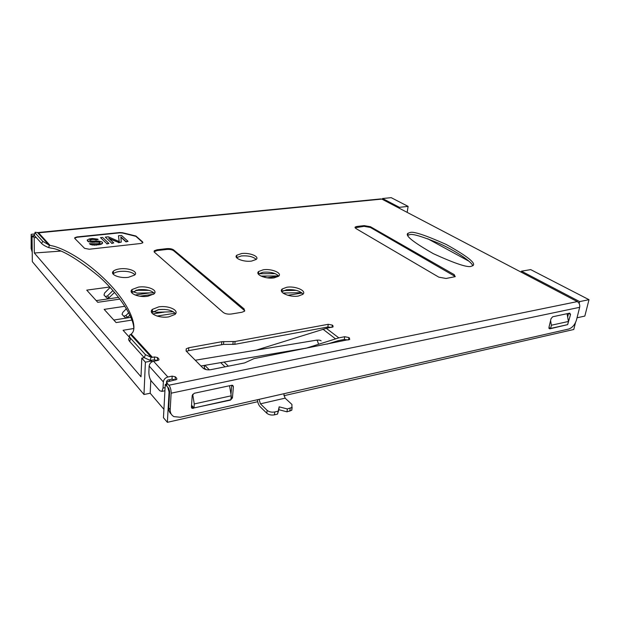 <?xml version="1.0" encoding="UTF-8"?>
<svg xmlns="http://www.w3.org/2000/svg" width="620" height="620" viewBox="0 0 620 620"><rect width="100%" height="100%" fill="white"/><g stroke="black" fill="none" stroke-linecap="round" stroke-linejoin="round"><path stroke-width="0.93" d="M34.867 235.956L32.837 236.158L32.062 237.692L32.325 261.64L143.972 394.514L145.398 362.173L151.699 360.995L151.652 362.026M109.732 287.006L86.738 290.137L97.758 302.312L119.939 299.096M139.833 296.221L153.62 294.229M287.827 295.283L302.095 293.02M285.96 292.973L283.418 293.376M164.928 312L152.76 313.914M130.89 317.347L113.801 320.036M124.938 306.272L104.16 309.38L116.118 322.586L131.952 320.067M157.069 316.076L175.119 313.209M133.781 328.515L123.078 330.274L130.502 338.481M267.437 276.024L262.531 276.729M149.955 292.88L135.106 295.012M118.622 297.383L96.201 300.599M267.057 277.814L278.729 276.125M60.652 251.108L34.325 252.999L141.004 376.774L141.786 358.135L144.243 357.678M36.278 237.53L34.178 237.662L34.325 252.999M469.022 261.252L427.676 238.723M530.697 269.615L589 299.685L579.622 301.607L521.466 271.18L530.697 269.615M579.15 303.521L579.622 301.607M521.25 272.196L521.466 271.18M169.074 391.964L167.361 422.336L163.463 417.71L165.276 384.423L167.749 387.198L169.074 391.964L169.609 391.848M150.792 380.316L150.187 393.219L143.972 394.514M169.927 381.091L168.787 379.835M152.303 361.662L151.699 360.995M163.92 409.324L150.187 393.219M165.276 384.423L166.865 384.106M32.837 236.158L34.178 237.662M141.786 358.135L145.398 362.173M192.68 394.312L194.262 403.953L193.983 407.96L230.888 399.729L231.229 395.8L229.563 385.741M191.549 405.263L193.983 407.96M551.397 325.229L568.432 321.47L567.657 324.624L550.63 328.422L551.397 325.229L550.583 320.571M194.262 403.953L231.229 395.8M548.948 327.453L550.63 328.422M567.075 313.697L568.432 321.47M577.034 317.789L584.838 316.076L589 299.685M167.361 422.336L257.703 401.698M283.875 395.723L573.771 329.491L575.476 322.671M408.123 206.39L391.189 197.664L382.54 198.508L399.389 207.32L408.123 206.39L407.162 212.365M399.249 208.219L399.389 207.32M382.408 199.384L382.54 198.508M175.266 380.006L171.996 379.192L172.174 376.138L175.297 376.79L176.793 378.409L176.731 379.463L167.005 381.935L166.927 382.997L168.919 385.221C170.423 387.229 171.167 389.887 171.136 393.188L170.198 409.572C170.097 412.843 171.345 415.199 173.933 416.632L180.327 417.237L568.625 329.065C572.337 327.786 574.965 324.733 576.499 319.92L579.654 307.319C580.049 304.808 579.266 302.901 577.305 301.599L381.843 199.09L380.649 198.927L38.998 232.446M32.217 252.193L31.14 248.512L31.186 234.313L34.534 233.988M34.542 235.6L31.201 235.933L31.829 236.638L32.209 251.348M171.221 414.09C169.438 412.564 168.601 410.486 168.702 407.844L169.632 391.499L168.749 388.314L166.757 386.09L166.811 385.043M166.431 384.191L166.586 381.285L167.718 380.052L171.996 379.192M164.928 390.856L164.122 390.918M133.788 328.499C133.982 317.882 119.435 294.562 98.797 276.303C77.33 258.749 61.496 249.364 51.29 248.147L48.701 247.581L49.352 245.241L51.282 245.66C61.628 247.427 85.211 259.23 108.221 282.704C131.324 306.505 137.834 328.181 131.781 333.467L131.2 334.11L152.427 357.322L154.519 356.934L157.526 357.546L158.922 359.058L158.867 359.995L157.759 360.46L153.558 361.251C150.993 361.971 149.521 363.568 149.149 366.04L148.877 372.015C148.877 375.805 149.707 378.836 151.365 381.106L159.828 390.794L161.936 391.375L163.037 388.035L165.098 387.608M172.174 376.138L167.888 376.991C165.261 377.766 163.758 379.409 163.362 381.935L163.037 388.035M157.387 360.53L154.372 359.902L149.963 360.305L144.251 357.686L129.743 341.543C128.224 339.76 128.239 338.512 129.797 337.807M131.2 334.11L130.572 334.537C129.022 335.234 129.022 336.474 130.556 338.264L145.436 354.687L151.148 357.306L149.963 360.305M152.427 357.322L151.148 357.306M381.843 199.09L39.447 232.748L35.146 232.267L35.069 232.849L42.733 241.32L49.352 245.241M38.657 232.508L39.06 232.469M31.201 235.933L31.186 234.313M31.829 236.638L32.635 236.553M48.701 247.581L47.833 247.264C44.849 245.962 42.788 244.714 41.649 243.505L42.733 241.32M41.649 243.505L34.216 235.236L34.976 232.74M130.556 338.264L129.743 341.543M472.758 265.755C472.239 262.345 456.723 251.255 438.867 243.304C421.856 236.352 412.099 233.484 409.595 234.693L407.789 235.329M471.285 266.274L472.882 265.662C476.4 263.392 467.519 256.324 446.237 244.466C425.126 235.05 413.029 231.082 409.944 232.562L408.092 233.228C404.395 235.151 412.835 241.978 433.403 253.712C455.235 263.655 467.868 267.84 471.285 266.274M154.241 251.557L154.279 250.744L154.411 252.208L223.208 312.426C225.238 313.867 227.951 314.394 231.345 314.014L241.87 312.271L244.419 311.263L244.195 308.993L173.693 249.938L173.654 250.744C172.027 249.651 169.709 249.225 166.687 249.449L157.077 250.573L154.055 251.782M244.799 310.806L173.654 250.744M154.279 250.744L157.116 249.767L157.077 250.573M173.693 249.938C172.073 248.845 169.748 248.419 166.726 248.643L157.116 249.767M455.289 276.551L370.357 227.439L364.064 226.331L355.028 227.788M356.841 226.478L364.165 225.626L370.458 226.726L454.228 274.637L455.165 276.667L446.051 278.473L438.821 277.156L355.787 228.454L355.175 227.029L356.841 226.478L356.74 227.191M120.884 237.235L126.015 241.885L128.053 241.343L121.489 235.429L118.474 235.74L119.21 241.591L108.345 236.809L105.284 237.127L111.685 243.133L113.747 242.908L108.678 238.173L118.544 242.381L121.272 242.087L120.861 236.887L126.023 241.567L128.053 241.343M119.156 241.567L118.474 235.74M111.685 243.133L105.284 237.127M111.677 243.451L113.747 242.908M109.314 238.77L118.544 242.381M118.536 242.707L121.272 242.087M106.842 243.66L100.494 237.631L106.842 243.66L108.918 243.435L102.556 237.413L100.494 237.631M106.834 243.986L108.918 243.435M96.1 239.646L98.177 239.429L97.433 239.08L92.225 238.499L89.226 238.956L87.219 240.017L88.792 241.567L90.722 241.932L99.944 242.242L100.06 243.094L98.022 243.753L89.365 243.668L91.969 244.699L96.03 244.838L101.572 243.799L102.571 242.536L101.897 241.885L98.735 241.079L90.629 241.087L89.582 240.056L93.356 239.227L96.092 239.971L98.177 239.429M87.397 240.568L87.219 240.017M87.389 240.893L87.916 241.087M87.916 241.412L88.792 241.567M88.792 241.893L90.722 241.932M90.714 242.257L92.388 242.048M92.38 242.366L93.915 242.025M93.915 242.35L96.015 241.8M96.007 242.126L97.534 241.777M97.534 242.102L98.851 241.924M98.844 242.249L99.944 242.242M90.249 244.156L89.365 243.668M90.241 244.481L91.969 244.699M91.969 245.024L94.132 244.9M94.132 245.226L96.03 244.838M96.023 245.163L98.836 244.536M98.828 244.861L100.448 244.21M100.44 244.536L101.572 243.799M101.564 244.125L102.416 243.125M102.408 243.451L102.571 242.536M89.613 240.358L90.365 239.684M90.357 240.01L91.272 239.452M91.272 239.769L93.356 239.227M93.356 239.553L94.527 239.25M94.527 239.568L95.488 239.429M95.48 239.754L96.092 239.971M142.894 242.598L135.888 236.328L122.45 233.027L119.544 232.864L77.004 237.258L74.648 238.22M74.826 238.483L84.576 248.341L89.265 249.225L140.81 243.482L142.724 242.831L142.647 241.916L135.904 236.011L122.466 232.709L119.551 232.547L77.004 236.933L74.819 237.662L74.826 238.483M298.46 296.019L302.785 294.361C307.264 290.943 295.26 285.719 286.735 287.269L282.271 288.959C277.776 292.299 289.835 297.639 298.46 296.019M303.041 294.12C299.762 290.64 294.237 289.199 286.463 289.796L281.751 291.733M168.873 316.843L174.949 314.449C179.87 310.434 168.361 305.179 158.697 306.892L152.435 309.341C147.513 313.271 159.092 318.649 168.873 316.843M175.53 313.798C172.422 310.256 166.772 308.861 158.565 309.62L151.737 312.728M256.269 350.13L326.314 328.337L338.807 337.869L344.673 336.722L348.921 337.551L349.765 339.396L253.952 358.639L244.613 362.917L210.73 369.698C207.483 370.156 204.918 369.629 203.05 368.117L186.194 351.075L186.233 348.812L188.775 347.75L188.589 350.656L186.504 351.393M235.065 341.488L234.817 344.325L327.872 326.988L328.22 324.306L235.065 341.488L221.805 341.705L188.775 347.75M223.743 341.55L223.51 344.394L188.589 350.656M223.51 344.394L234.817 344.325M328.22 324.306L332.359 325.105L333.157 326.825L326.314 328.337M331.312 327.399L327.872 326.988M204.817 365.327L209.343 369.869M205.956 369.567L204.298 367.892L204.313 365.413M338.807 337.869L305.583 348.386M348.006 339.969L344.286 339.458L338.435 340.613L326.972 344.139M147.816 296.252L154.008 293.903C158.402 290.253 147.645 285.626 138.469 287.106L132.107 289.494C127.705 293.082 138.531 297.809 147.816 296.252M154.419 293.462C151.419 290.331 146.064 289.091 138.361 289.749L131.611 292.594M274.141 277.876L278.613 276.233C282.658 273.079 271.459 268.437 263.283 269.778L258.687 271.459C254.619 274.544 265.879 279.287 274.141 277.876M278.752 276.101C275.606 273.002 270.367 271.707 263.05 272.234L258.315 274.048M128.441 277.31L134.71 275.024C138.648 271.7 128.565 267.592 119.823 268.871C116.8 269.274 114.654 270.049 113.398 271.188C109.445 274.466 119.614 278.651 128.441 277.31M134.974 274.753C132.068 271.971 126.992 270.863 119.745 271.428C116.723 271.839 114.584 272.614 113.328 273.761L113.073 274.032M251.612 261.074L256.2 259.447C259.873 256.548 249.379 252.387 241.537 253.557L236.825 255.215C233.136 258.06 243.691 262.306 251.612 261.074M256.238 259.416C253.2 256.641 248.233 255.487 241.327 255.936L236.592 257.633M259.067 399.357L260.431 403.829L285.107 398.149L291.966 404.488L291.795 410.231L287.013 411.835L278.853 409.696L277.52 414.114L279.171 406.836L278.853 409.696M283.743 393.754L285.107 398.149M287.013 411.835L287.347 408.968L279.171 406.836M287.347 408.968L292.136 407.371M277.845 411.231L274.776 411.959C271.684 412.486 269.134 411.951 267.119 410.355L260.431 403.829M274.776 411.959L274.459 414.85C271.366 415.377 268.824 414.842 266.817 413.238L260.137 406.697C258.625 405.054 257.719 402.736 257.409 399.737M274.459 414.85L277.52 414.114M292.074 407.851L291.795 410.231M567.657 317.022L568.548 313.387L570.547 314.464L569.734 313.131L552.66 316.774L551.04 318.649L548.933 327.523L549.785 328.84L567.501 324.655M191.441 406.774L192.68 406.518M230.989 394.32L231.779 385.268L194.238 393.274L192.208 395.506L191.425 407.061L192.092 408.332L230.47 400.117L232.415 397.955L233.415 386.663L232.748 385.353L231.764 385.268M567.695 324.469L570.547 314.464M258.687 273.722L275.14 273.629M260.958 276.071L278.636 275.939M110.12 287.417L104.625 292.989L103.997 295.035L105.392 296.538L107.415 295.965L112.941 290.54M135.796 290.269L149.025 290.377M132.649 291.64L137.175 293.113L153.892 292.81M131.285 290.726L132.044 291.237M105.462 296.6L107.19 298.181L109.205 297.6L114.537 292.377M126.426 308.675L122.807 312.372L122.047 314.309L123.706 316.177L125.837 315.596L128.712 312.759M158.844 309.574L164.695 309.403M153 311.535L156.457 312.263L173.305 311.736M151.528 310.612L152.35 311.155M123.783 316.247L125.534 317.843L127.666 317.262L129.875 315.084M281.41 290.64L282.092 290.625M283.472 290.602L296.306 290.362M282.953 293.035L301.646 292.656M31.14 248.512L31.93 249.426M168.919 385.221L577.305 301.599M171.136 393.188L579.654 307.319M176.793 378.409L176.731 379.463M175.119 379.843L175.297 376.79M153.558 361.251L167.888 376.991M149.149 366.04L163.362 381.935M158.922 359.058L158.875 359.988M157.526 357.546L157.379 360.522M154.519 356.934L154.372 359.902M130.572 334.537L151.381 357.337M37.448 232.485L48.949 245.094M31.798 237.39L32.232 237.344M34.216 235.236L35.069 232.849M145.436 354.687L144.251 357.686M38.316 232.539L50.104 245.427M244.195 308.993L244.117 309.884M166.726 248.643L166.687 249.449M454.228 274.637L454.08 275.412M370.458 226.726L370.357 227.439M364.165 225.626L364.064 226.331M221.805 341.705L221.572 344.557M233.143 341.643L232.895 344.488M332.072 327.259L332.359 325.105M220.689 362.638L225.021 366.839M224.083 362.057L228.354 366.172M204.298 367.892L204.484 365.382M322.935 329.181L335.397 338.76M344.673 336.722L344.286 339.458M348.921 337.551L348.595 339.845M332.917 325.523L332.708 327.081M349.502 337.993L349.269 339.675M166.927 382.997L166.757 386.09M168.702 407.844L170.198 409.572M267.119 410.355L266.817 413.238M290.175 408.293L289.842 411.153M549.785 328.84L548.925 328.344M232.415 397.955L231.151 396.676M233.415 386.663L231.965 385.237M193.192 408.44L191.658 406.743M136.989 289.982L137.586 290.571M109.205 297.6L107.415 295.965M127.666 317.262L125.837 315.596M195.254 360.236L316.192 340.21L317.3 340.434L318.564 344.193M161.936 391.375L164.928 390.755M407.766 235.251L408.092 233.228M355.074 227.742L355.175 227.029M282.271 288.959L281.999 291.493M152.435 309.341L152.311 312.077M186.101 350.974L186.233 348.812M132.107 289.494L132.006 292.152M258.687 271.459L258.447 273.916M113.398 271.188L113.328 273.761M236.825 255.215L236.623 257.602M192.092 408.332L191.51 407.696M321.113 340.868C320.517 340.24 319.037 339.985 316.673 340.124M306.536 348.076L200.942 365.986"/></g></svg>
